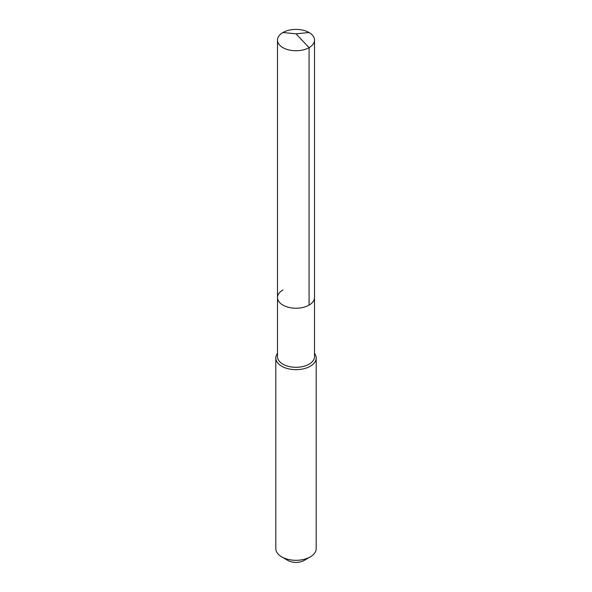 <?xml version="1.0" encoding="UTF-8"?>
<svg xmlns="http://www.w3.org/2000/svg" width="592" height="592" viewBox="0 0 592 592"><rect width="100%" height="100%" fill="white"/><g stroke="black" fill="none" stroke-linecap="round" stroke-linejoin="round"><path stroke-width="0.89" d="M277.493 297.554L277.493 40.078A18.507 10.686 180 0 0 288.918 49.95A18.507 10.686 180 0 0 309.083 47.634L296 33.818L309.083 47.634A18.507 10.686 0 0 0 314.507 40.078L314.507 356.621A18.507 10.686 0 0 1 309.083 364.176A18.507 10.686 180 0 1 288.918 366.492A18.507 10.686 180 0 1 277.493 356.621L277.493 297.554A18.507 10.686 180 0 0 288.918 307.426A18.507 10.686 180 0 0 309.083 305.109A18.507 10.686 0 0 0 314.507 297.554A18.507 10.686 0 0 1 309.083 305.109L309.083 47.634L309.083 305.109A18.507 10.686 180 0 1 288.918 307.426A18.507 10.686 180 0 1 277.493 297.554A18.507 10.686 180 0 1 282.917 289.999M316.187 357.997L316.187 548.651A20.187 11.655 0 0 1 310.275 556.894L304.088 560.469L310.275 556.894A20.187 11.655 180 0 1 281.725 556.894A20.187 11.655 180 0 1 275.813 548.651L275.813 357.997A20.187 11.655 180 0 0 288.274 368.764A20.187 11.655 180 0 0 310.275 366.233A20.187 11.655 0 0 0 316.187 357.997A20.187 11.655 0 0 0 314.507 353.335M275.813 357.997A20.187 11.655 180 0 1 277.493 353.335M304.088 560.469A11.44 6.608 180 0 1 287.912 560.469L281.725 556.894M314.507 40.078A18.507 10.686 0 0 0 303.082 30.207A18.507 10.686 0 0 0 282.917 32.523A18.507 10.686 180 0 0 277.493 40.078M309.083 32.523L296 33.818L282.917 32.523"/></g></svg>

